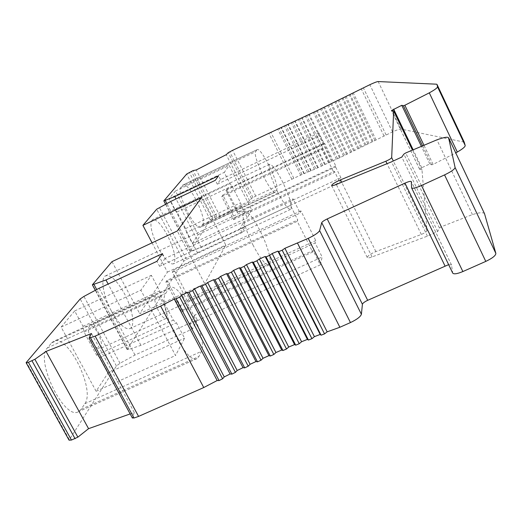 <?xml version="1.0" encoding="UTF-8"?>
<svg xmlns="http://www.w3.org/2000/svg" width="522" height="522" viewBox="0 0 522 522"><rect width="100%" height="100%" fill="white"/><g stroke="black" fill="none" stroke-linecap="round" stroke-linejoin="round"><path stroke-width="0.39" stroke-dasharray="2.61 1.96" d="M464.208 142.101L400.987 129.104C399.624 129.012 396.811 129.945 392.557 131.89L340.324 157.442L314.453 169.304L302.036 174.459L255.767 196.083L251.48 198.484L249.633 200.768L219.912 216.03L216.584 216.376L210.281 219.821L190.099 251.363L201.192 247.467L244.779 227.187L242.012 232.564L197.688 253.157L183.77 261.111L127.146 349.525L128.862 349.407L140.947 345.323L197.212 319.777L192.501 328.958L134.989 355.006L120.014 363.273L116.419 365.987L69.054 440.176M130.154 413.926L134.271 412.465L132.418 417.848L89.092 337.975M448.633 264.641L451.491 264.882L452.704 273.078M484.52 213.648C483.215 212.147 479.189 212.467 472.443 214.594L441.201 226.802L439.433 228.01L437.684 231.514L427.433 236.133L372.049 256.941C369.25 257.946 367.651 258.136 367.253 257.503C367.684 255.819 370.555 253.849 375.853 251.591L421.306 234.443C424.673 233.034 426.565 231.768 426.983 230.652L421.998 170.009L419.584 169.2L421.73 167.699L429.815 163.967L431.629 164.815L433.097 164.397L455.758 152.907M152.065 242.828L167.438 272.099L139.687 313.611L204.728 283.746L177.265 230.998M112.002 261.639L139.687 313.611M158.381 247.989C151.145 232.864 149.188 223.416 152.522 219.651C156.365 219.051 161.383 224.388 167.575 235.657C174.733 250.553 176.658 259.956 173.35 263.864C169.637 264.563 164.645 259.264 158.381 247.989M111.382 311.008C103.023 295.778 100.244 277.724 105.679 275.805C110.86 274.735 117.091 280.66 124.38 293.579C132.49 308.437 135.505 326.485 129.952 328.599C124.96 329.773 118.768 323.908 111.382 311.008M253.248 245.51C245.092 229.758 240.518 212.095 244.133 211.045C247.682 210.771 252.987 217.322 260.034 230.698C267.956 246.045 272.699 263.727 269.039 264.967C265.646 265.385 260.38 258.899 253.248 245.51M277.73 192.103C270.416 176.664 267.675 167.392 269.502 164.293C272.151 164.28 276.484 170.087 282.5 181.702C289.717 196.898 292.431 206.118 290.65 209.368C288.105 209.498 283.805 203.743 277.73 192.103M201.427 197.701L225.778 245.046L204.728 283.746M167.438 272.099L225.778 245.046M197.688 253.157L170.825 201.427M234.567 217.987L233.615 219.677L221.817 196.611L222.842 195.045L234.567 217.987L334.419 171.314L334.028 172.762L322.4 149.168L322.857 147.85L317.369 136.718L318.857 132.914L324.247 143.863L324.514 143.106L335.829 166.094L335.6 166.929L340.938 177.761L339.855 182.341L334.419 171.314M242.012 232.564L240.074 228.767L339.855 182.341M318.857 132.914L220.493 179.588L217.282 184.155L215.312 180.305M217.282 184.155L317.369 136.718M222.842 195.045L322.857 147.85M187.548 301.344L189.095 298.591L173.97 269.73L172.299 272.282L187.548 301.344L315.125 242.952L322.152 256.987L320.28 264.882L313.083 250.534L312.671 252.041L297.253 221.321L297.729 219.945L290.434 205.407L293.018 198.823L300.137 213.041L300.894 210.881L315.758 240.583L315.125 242.952M166.975 280.418L182.596 310.12L181.61 311.856L165.918 282.037L166.975 280.418L297.729 219.945M237.464 212.852L238.012 211.873L226.548 189.388L225.954 190.295L237.464 212.852L335.6 166.929M172.299 272.282L300.137 213.041M162.486 253.581L165.056 258.468L293.018 198.823M140.947 345.323L108.152 284.046M197.212 319.777L194.699 314.975L322.152 256.987M189.095 298.591L315.758 240.583M173.97 269.73L300.894 210.881M182.596 310.12L313.083 250.534M192.501 328.958L189.923 324.051L320.28 264.882M134.989 355.006L99.154 288.242M165.056 258.468L159.549 266.305L156.913 261.313M159.549 266.305L290.434 205.407M165.918 282.037L297.253 221.321M181.61 311.856L312.671 252.041M194.699 314.975L189.923 324.051M51.515 342.98L53.616 341.336C67.501 333.375 95.611 389.719 84.832 403.708L81.171 409.274L78.411 411.727C64.265 420.582 34.785 359.926 47.437 347.887L51.515 342.98L168.469 289.064L169.983 287.681C180.292 281.351 208.493 338.889 201.309 351.443L198.947 356.493L196.99 358.614C186.582 365.85 156.783 303.863 165.696 293.429L168.469 289.064M61.113 327.092L74.666 310.955L82.985 326.296L84.049 332.051L96.557 355.104L99.97 357.609L108.171 372.734L96.126 391.246L61.113 327.092L140.875 290.173L151.387 275.329L159.628 290.937L160.946 296.653L173.343 320.11L176.456 322.811L184.579 338.197L175.549 355.508L140.875 290.173M91.97 341.349C88.179 333.428 87.474 328.286 89.856 325.937C92.172 325.389 94.88 327.816 97.979 333.212C101.751 341.068 102.449 346.197 100.074 348.592C97.79 349.153 95.089 346.738 91.97 341.349M134.271 412.465L91.513 333.525M437.684 231.514L401.809 157.05M427.433 236.133L391.5 161.846M421.998 170.009L412.367 149.925M429.815 163.967L421.254 146.069M376.108 139.974L353.296 92.877M372.166 141.958L349.322 94.873M368.989 143.55L346.125 96.472M365.028 145.514L342.138 98.456M361.837 147.087L338.928 100.048M357.864 149.031L334.935 102.018M354.666 150.584L331.718 103.591M350.686 152.509L327.718 105.542M347.489 154.042L324.508 107.101M343.515 155.934L320.521 109.026M340.324 157.442L317.317 110.566M336.364 159.295L313.344 112.465M332.377 161.154L309.344 114.37M328.475 162.955L305.429 116.217M325.278 164.417L302.225 117.724M321.428 166.166L298.375 119.525M318.231 167.608L295.171 121.013M314.453 169.304L291.387 122.761M311.262 170.72L288.196 124.229M307.556 172.351L284.49 125.926M304.378 173.741L281.312 127.375M300.75 175.307L277.691 129.006M255.767 196.083L232.597 150.329M249.633 200.768L226.241 154.675M219.912 216.03L196.265 169.957M214.901 217.061L191.398 171.333M182.576 185.33L183.078 184.938C188.579 181.264 207.345 218.972 202.732 224.369L200.65 227.142C195.169 231.194 175.705 191.776 180.99 187.248L182.576 185.33L257.131 149.657C261.111 146.695 279.825 184.964 276.732 189.688L275.368 192.142C271.44 195.482 251.989 155.471 255.708 151.661L256.772 149.984M186.608 232.46L185.623 228.597L177.004 211.997L174.811 209.74L169.043 198.641L175.451 191.013L198.047 234.646L192.318 243.448L186.608 232.46L241.686 206.647L240.564 202.81L232.009 186.002L229.974 183.646L224.251 172.404L229.178 165.441L251.611 209.609L247.35 217.778L241.686 206.647M201.192 247.467L176.044 198.947M225.954 190.295L324.247 143.863M220.493 179.588L218.555 175.803M244.779 227.187L242.874 223.455L340.938 177.761M238.012 211.873L335.829 166.094M226.548 189.388L324.514 143.106M242.874 223.455L240.074 228.767M185.623 228.597L240.564 202.81M192.318 243.448L247.35 217.778M198.047 234.646L251.611 209.609M175.451 191.013L229.178 165.441M169.043 198.641L224.251 172.404M174.811 209.74L229.974 183.646M177.004 211.997L232.009 186.002M74.666 310.955L151.387 275.329M96.126 391.246L175.549 355.508M108.171 372.734L184.579 338.197M99.97 357.609L176.456 322.811M96.557 355.104L173.343 320.11M84.049 332.051L160.946 296.653M82.985 326.296L159.628 290.937M158.518 310.858C154.695 302.845 153.755 297.755 155.7 295.589C157.696 295.191 160.228 297.742 163.282 303.23C167.079 311.177 168.012 316.26 166.074 318.466C164.104 318.877 161.585 316.345 158.518 310.858M221.817 196.611L322.4 149.168M233.615 219.677L334.028 172.762M127.251 349.127L92.511 284.503M183.77 261.111L156.685 209.218M186.361 259.277L159.36 207.495M120.014 363.273L83.931 296.424M116.419 365.987L80.186 298.962M69.237 439.465L26.374 362.092M451.51 264.98L411.336 181.643M452.665 272.928L411.564 187.744M472.443 214.594L436.907 139.837M441.201 226.802L405.692 152.966M439.433 228.01L403.871 154.114M372.049 256.941L336.292 184.468M375.853 251.591L341.701 182.25M421.306 234.443L387.024 163.68M426.983 230.652L393.314 160.998M419.662 169.258L391.507 110.599M421.73 167.699L413.059 149.618M431.629 164.815L422.428 145.573M433.097 164.397L423.831 144.992M463.738 141.853L436.549 84.186M400.987 129.104L378.176 81.562M392.557 131.89L369.844 84.701M386.091 134.93L363.351 87.807M384.009 135.948L361.257 88.844M374.842 140.301L352.056 93.275M372.865 141.292L350.066 94.273M367.795 143.831L344.957 96.831M365.805 144.816L342.961 97.823M360.715 147.328L337.838 100.361M358.718 148.3L335.829 101.353M353.616 150.78L330.7 103.865M351.619 151.745L328.697 104.844M346.517 154.192L323.568 107.33M344.527 155.145L321.565 108.302M339.43 157.546L316.456 110.755M337.447 158.479L314.459 111.708M331.574 161.213L308.574 114.507M329.597 162.127L306.597 115.447M324.567 164.443L301.546 117.822M322.603 165.33L299.582 118.742M317.611 167.588L294.584 121.071M315.666 168.462L292.64 121.972M310.727 170.655L287.694 124.249M308.809 171.503L285.775 125.123M303.928 173.637L280.901 127.342M302.036 174.459L279.009 128.203M293.814 178.276L270.761 132.112M291.811 179.17L268.765 133.038M252.929 197.538L229.745 151.785M251.48 198.484L228.258 152.685M216.584 216.376L193.075 170.603M212.845 218.118L189.329 172.384M210.281 219.821L186.7 174.009M190.145 251.18L163.908 200.748M191.567 251.115L166.831 203.541M202.732 224.369L276.732 189.688M180.99 187.248L255.708 151.661M201.296 226.555L275.818 191.646M84.832 403.708L201.309 351.443M47.437 347.887L165.696 293.429M81.171 409.274L198.947 356.493M128.862 349.407L96.707 289.56M244.133 211.045L105.679 275.805M269.039 264.967L129.952 328.599M269.502 164.293L152.522 219.651M290.65 209.368L173.35 263.864M451.491 264.882L411.323 181.571M367.253 257.503L331.672 185.512M419.584 169.2L391.435 110.553M190.099 251.363L165.565 204.213M257.131 149.657L183.078 184.938M275.368 192.142L200.65 227.142M169.983 287.681L53.616 341.336M196.99 358.614L78.411 411.727M155.7 295.589L89.856 325.937M166.074 318.466L100.074 348.592M127.146 349.525L95.311 290.31"/><path stroke-width="0.78" d="M26.133 362.718L69.054 440.176L71.436 440.053L77.882 437.142L88.57 428.666L130.154 413.926M132.418 417.848L134.017 418.011L138.578 416.406L203.743 387.546L217.159 380.531L219.064 380.577L222.613 378.763L224.251 376.917L230.091 373.987L231.872 374.124L235.422 372.369L237.177 370.496L243.037 367.658L244.688 367.879L248.237 366.183L250.103 364.291L255.976 361.544L257.503 361.85L261.052 360.213L263.029 358.301L268.908 355.645L270.305 356.037L273.848 354.464L275.936 352.533L281.704 350.027L282.97 350.51L286.506 349.003L288.731 347.032L294.571 344.592L295.72 345.159L299.243 343.724L301.592 341.721L307.399 339.398L308.417 340.05L311.928 338.68L314.407 336.651L320.169 334.445L321.063 335.189L324.553 333.891L327.157 331.835L339.868 327.261L350.458 322.57C356.891 319.503 360.532 316.737 361.394 314.264L362.412 304.28C362.829 303.112 364.584 301.794 367.677 300.32L448.633 264.641M411.636 187.966L452.704 273.078C453.768 274.415 457.155 273.906 462.87 271.551L485.786 261.398C492.383 258.253 495.75 255.591 495.867 253.418L484.52 213.648M455.758 152.907L457.311 152.039C462.636 148.959 465.259 146.773 465.187 145.481L464.208 142.101M142.904 225.387L201.427 197.701L177.265 230.998L112.002 261.639L92.361 284.829L105.979 279.975L162.486 253.581L156.913 261.313L99.154 288.242L83.931 296.424L80.186 298.962L26.113 362.673L28.39 362.307L34.876 359.299L46.073 351.417L91.513 333.525L89.06 338.165L95.135 336.148L160.645 306.088L174.27 299.047L176.077 298.871L179.672 297.044L181.454 295.406L187.365 292.444L189.049 292.346L192.638 290.565L194.53 288.894L200.455 285.997L202.001 285.984L205.59 284.249L207.593 282.546L213.518 279.72L214.933 279.792L218.509 278.102L220.623 276.373L226.541 273.619L227.827 273.769L231.39 272.132L233.608 270.376L239.402 267.753L240.557 267.988L244.107 266.403L246.456 264.602L252.315 262.024L253.34 262.338L256.87 260.811L259.349 258.971L265.163 256.485L266.057 256.883L269.567 255.408L272.164 253.529L277.926 251.141L278.696 251.624L282.18 250.208L284.901 248.296L308.221 238.371C314.72 235.233 318.511 232.642 319.614 230.607L321.728 222.653C322.257 221.687 324.084 220.454 327.209 218.94L404.981 183.124C408.641 181.512 410.762 180.997 411.323 181.571L411.584 187.855C412.452 188.781 415.753 187.998 421.489 185.493L444.555 174.903C451.223 171.679 454.734 169.213 455.086 167.49L448.639 137.867C447.856 136.614 443.948 137.273 436.907 139.837L405.692 152.966L403.871 154.114L401.809 157.05L391.5 161.846L336.292 184.468C333.506 185.578 331.959 185.904 331.646 185.454C332.253 184.083 335.209 182.217 340.52 179.849L385.836 161.226C389.21 159.739 391.161 158.531 391.683 157.611L393.647 110.905L391.435 110.553L401.77 105.307L403.402 105.757L404.85 105.261L429.299 92.851C434.715 89.836 437.462 87.833 437.527 86.835L436.999 84.394L436.549 84.186L378.176 81.562C376.884 81.654 374.104 82.698 369.844 84.701L317.317 110.566L232.597 150.329L228.258 152.685L226.241 154.675L196.265 169.957L193.075 170.603L186.7 174.009L163.836 200.892L174.818 196.585L218.555 175.803L215.312 180.305L170.825 201.427L156.685 209.218L142.904 225.387L152.065 242.828M108.152 284.046L105.979 279.975M75.103 438.754L32.038 360.878M88.57 428.666L46.073 351.417M138.578 416.406L95.135 336.148M203.743 387.546L160.645 306.088M217.159 380.531L174.27 299.047M224.251 376.917L181.454 295.406M230.091 373.987L187.365 292.444M237.177 370.496L194.53 288.894M243.037 367.658L200.455 285.997M250.103 364.291L207.593 282.546M255.976 361.544L213.518 279.72M263.029 358.301L220.623 276.373M268.908 355.645L226.541 273.619M275.936 352.533L233.608 270.376M281.704 350.027L239.402 267.753M288.731 347.032L246.456 264.602M294.571 344.592L252.315 262.024M301.592 341.721L259.349 258.971M307.399 339.398L265.163 256.485M314.407 336.651L272.164 253.529M320.169 334.445L277.926 251.141M327.157 331.835L284.901 248.296M339.868 327.261L297.566 243.259M412.367 149.925L393.647 110.905M421.254 146.069L401.77 105.307M176.044 198.947L174.818 196.585M71.436 440.053L28.39 362.307M77.882 437.142L34.876 359.299M134.017 418.011L90.593 337.923M219.064 380.577L176.077 298.871M222.613 378.763L179.672 297.044M231.872 374.124L189.049 292.346M235.422 372.369L192.638 290.565M244.688 367.879L202.001 285.984M248.237 366.183L205.59 284.249M257.503 361.85L214.933 279.792M261.052 360.213L218.509 278.102M270.305 356.037L227.827 273.769M273.848 354.464L231.39 272.132M282.97 350.51L240.557 267.988M286.506 349.003L244.107 266.403M295.72 345.159L253.34 262.338M299.243 343.724L256.87 260.811M308.417 340.05L266.057 256.883M311.928 338.68L269.567 255.408M321.063 335.189L278.696 251.624M324.553 333.891L282.18 250.208M350.458 322.57L308.221 238.371M361.394 314.264L319.614 230.607M362.412 304.28L321.728 222.653M367.677 300.32L327.209 218.94M444.979 265.913L404.981 183.124M462.87 271.551L421.489 185.493M485.786 261.398L444.555 174.903M495.867 253.418L455.086 167.49M484.644 213.935L448.646 137.912M341.701 182.25L340.52 179.849M387.024 163.68L385.836 161.226M393.314 160.998L391.683 157.611M413.059 149.618L393.647 109.144M422.428 145.573L403.402 105.757M423.831 144.992L404.85 105.261M457.311 152.039L429.299 92.851M465.187 145.481L437.527 86.835M464.26 142.212L436.999 84.407L464.254 142.193M166.831 203.541L165.265 200.526M96.707 289.56L94.012 284.542M132.412 418.089L89.073 338.197M484.625 213.876L448.639 137.867M165.565 204.213L163.836 200.892M95.311 290.31L92.374 284.855"/></g></svg>

